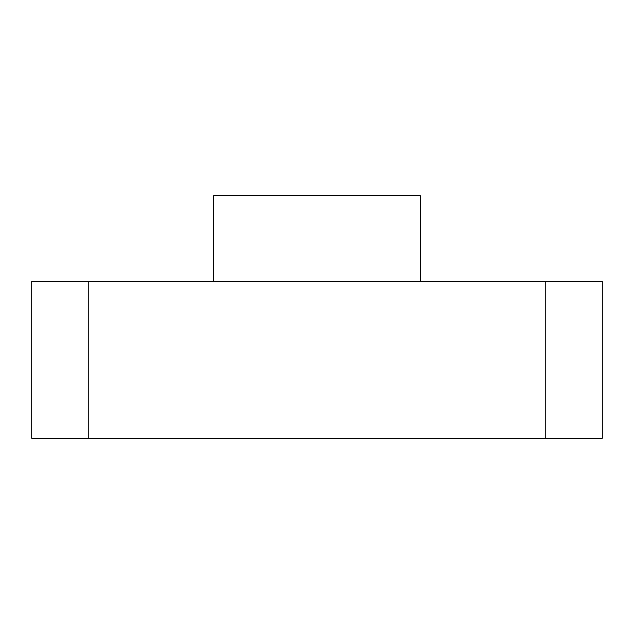 <?xml version="1.0" encoding="UTF-8"?>
<svg xmlns="http://www.w3.org/2000/svg" width="634" height="634" viewBox="0 0 634 634"><rect width="100%" height="100%" fill="white"/><g stroke="black" fill="none" stroke-linecap="round" stroke-linejoin="round"><path stroke-width="0.48" stroke-dasharray="3.17 2.38" d="M420.421 281.337L420.421 195.748L213.579 195.748L213.579 281.337L420.421 281.337L213.579 281.337M545.24 281.337L602.3 281.337L602.3 438.252L88.76 438.252L88.76 281.337L545.24 281.337L545.24 438.252M88.76 438.252L31.7 438.252L31.7 281.337L88.76 281.337"/><path stroke-width="0.95" d="M420.421 281.337L420.421 195.748L213.579 195.748L213.579 281.337M88.76 281.337L31.7 281.337L31.7 438.252L545.24 438.252L545.24 281.337L88.76 281.337L88.76 438.252M545.24 438.252L602.3 438.252L602.3 281.337L545.24 281.337"/></g></svg>
